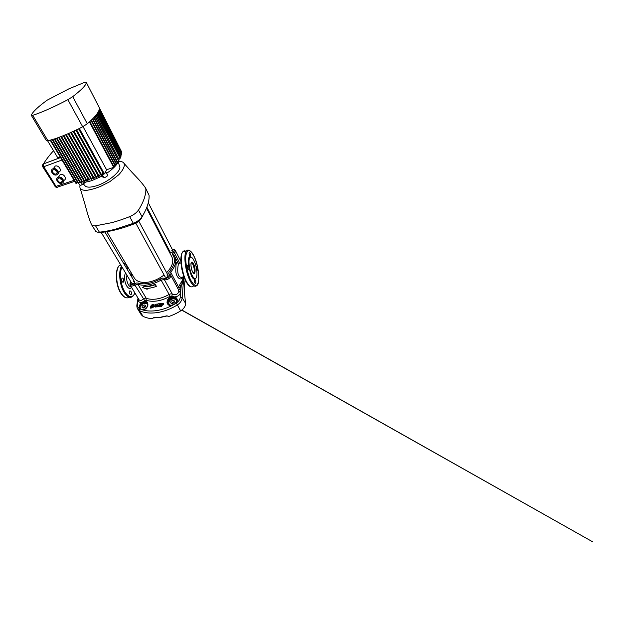 <?xml version="1.0" encoding="UTF-8"?>
<svg xmlns="http://www.w3.org/2000/svg" width="624" height="624" viewBox="0 0 624 624"><rect width="100%" height="100%" fill="white"/><g stroke="black" fill="none" stroke-linecap="round" stroke-linejoin="round"><path stroke-width="0.94" d="M146.874 207.207L170.243 252.213L171.413 252.525C172.598 252.127 173.129 251.558 173.004 250.825L171.818 250.513M135.79 223.15L165.165 276.962L166.39 277.337C167.692 276.916 168.262 276.268 168.082 275.395L166.858 275.02M101.158 232.385L131.797 283.319L132.818 283.616C134.121 283.171 134.683 282.516 134.511 281.65L133.481 281.354M106.829 231.66L134.261 277.937C136.781 281.783 141.664 283.148 148.902 282.032C154.346 280.956 159.401 278.6 164.065 274.958M158.527 306.719L158.652 305.05L159.487 306.579L160.415 306.454L160.625 303.482L159.697 303.607L160.625 303.482L160.415 306.454L159.487 306.579L158.652 305.05L158.527 306.719L157.607 306.852L158.527 306.719M157.833 303.88L157.615 306.86L157.825 303.88L158.746 303.748L157.833 303.88M159.58 305.269L158.746 303.748L159.58 305.269L159.697 303.607M162.661 305.183L163.535 303.537L163.613 304.208L161.858 305.284L162.661 305.183M161.788 306.283L161.858 305.284L161.788 306.283L160.844 306.4L161.788 306.283M161.047 303.42L160.844 306.4L161.047 303.42L163.535 303.545M157.334 305.074L156.874 304.247L157.334 305.074L155.509 305.284L155.477 306.259L155.516 305.284L157.334 305.074M157.279 305.752L156.952 306.485L157.279 305.752M176.264 303.139C178.698 301.525 180.047 299.481 180.297 297.024L180.632 292.414C179.891 295.043 177.949 296.54 174.821 296.907L175.952 297.492C178.012 299.528 177.723 301.626 175.094 303.779L172.91 305.011C169.697 306.15 167.739 305.315 167.037 302.515C167.177 299.185 169.057 297.211 172.684 296.595L170.126 296.213C165.968 298.623 161.717 300.191 157.373 300.908C153.044 301.579 149.292 301.33 146.102 300.16L143.855 301.306C146.851 300.838 148.177 302.25 147.833 305.542C146.741 308.56 144.877 309.949 142.256 309.722L140.603 309.114C138.778 307.733 138.902 305.744 140.977 303.155L142.015 302.242C139.503 302.78 138.247 301.86 138.232 299.489L137.561 303.927C137.272 306.267 137.998 307.897 139.729 308.818C144.331 310.939 149.971 311.532 156.647 310.596C163.379 309.551 169.915 307.063 176.264 303.139L177.372 304.925C170.804 308.989 164.034 311.548 157.069 312.616C150.158 313.568 144.331 312.928 139.581 310.705L137.732 309.059L141.242 314.753L143.06 316.36C145.876 317.725 149.152 318.529 152.888 318.778M156.679 306.751L155.86 307.109L156.679 306.751M154.822 306.821L155.86 307.109L154.822 306.821M150.571 308.155L152.116 307.866C153.067 307.601 153.629 306.969 153.8 305.986L153.933 304.395L153.036 304.567L153.933 304.395L153.8 305.986C153.629 306.969 153.067 307.593 152.116 307.866L150.571 308.155L150.712 306.563L150.571 308.155M179.127 263.297L178.581 263.406C178.152 264.654 176.842 271.869 178.682 275.371C179.962 277.352 181.303 277.891 182.707 276.978L183.924 276.752M175.094 303.779L175.032 303.685C177.38 300.62 176.748 299.005 173.129 298.834C168.262 299.45 167.021 305.986 172.045 305.105L175.032 303.685C177.193 302.273 177.45 299.395 175.672 298.288L172.7 297.43C169.525 297.976 167.911 299.731 167.856 302.687C167.989 304.567 169.868 305.76 172.021 305.183L172.91 305.011M147.654 305.581L147.264 303.108C146.57 302.047 145.532 301.704 144.152 302.071L141.586 303.771C139.573 305.947 139.277 307.687 140.681 309.005L140.603 309.114M194.399 279.271L195.234 279.802C195.866 281.369 196.014 282.61 195.663 283.514L194.852 282.968C194.228 281.432 194.072 280.199 194.399 279.271C193.456 279.029 192.449 277.891 191.396 275.839L188.588 266.768L187.356 265.34C187.013 266.245 187.161 267.478 187.801 269.038L188.69 269.623L188.877 268.312M192.067 275.27C193.674 278.288 195.008 279.209 196.076 278.031C197.948 275.902 196.708 265.879 194.002 260.582C192.364 257.4 190.983 256.441 189.86 257.696C188.035 259.779 189.275 269.989 192.067 275.27M172.318 303.514C173.995 302.999 174.697 302.141 174.424 300.932L172.864 300.378C171.187 300.901 170.492 301.759 170.765 302.968L172.318 303.514M171.6 303.514C171.99 302.671 172.692 302.141 173.714 301.922L174.447 301.93M143.442 308.006C145.119 307.46 145.821 306.595 145.54 305.393L144.199 304.941C142.529 305.487 141.835 306.361 142.108 307.554L143.442 308.006M142.982 308.03C143.395 307.18 144.097 306.641 145.088 306.423L145.564 306.4M196.747 270.223L197.239 270.317C197.551 269.474 197.41 268.304 196.81 266.807L195.998 266.253M190.226 256.753L190.554 256.682C190.866 255.84 190.718 254.678 190.117 253.188L189.251 252.572C188.939 253.414 189.088 254.584 189.696 256.074L191.428 257.275M122.242 281.627C122.639 282.227 123.014 282.383 123.365 282.11C123.926 281.229 123.872 280.067 123.209 278.639C122.811 278.039 122.437 277.875 122.078 278.156C121.516 279.045 121.571 280.199 122.242 281.627M130.026 294.294L131.048 294.754C131.617 293.873 131.57 292.711 130.907 291.268L129.878 290.8C129.308 291.689 129.355 292.851 130.026 294.294M127.366 269.646C127.858 268.804 127.787 267.712 127.156 266.378L126.071 265.863L125.728 266.9M170.243 252.213L171.413 252.525C172.598 252.127 173.129 251.558 173.004 250.825L148.286 202.753M131.797 283.319L132.818 283.616C134.121 283.171 134.683 282.516 134.511 281.65L104.902 231.949M165.165 276.962L166.39 277.337C167.692 276.916 168.262 276.268 168.082 275.395L138.801 221.192M142.256 309.722L143.068 309.559C147.74 308.958 149.23 302.507 144.573 303.428C141.578 303.794 138.941 307.531 140.681 309.005L142.334 309.605L144.191 309.395C145.61 309.013 147.186 307.336 147.607 305.877L147.56 305.643C147.373 307.757 144.316 309.613 144.191 309.395L146.094 308.225M167.216 315.9L168.566 316.563C172.77 315.19 176.803 313.295 180.656 310.885L177.372 304.925C180.258 303.022 181.857 300.62 182.177 297.718L185.71 303.576C184.259 293.959 184.072 286.042 185.164 279.841M153.262 305.378L153.254 305.37C152.272 304.793 151.546 305.175 151.078 306.493L151.024 307.476L151.078 306.493C151.546 305.167 152.272 304.793 153.254 305.37L152.911 305.674C152.264 305.3 151.788 305.542 151.476 306.415L151.484 306.415C151.788 305.549 152.264 305.3 152.911 305.674M153.262 306.173L151.024 307.476M155.477 306.259L156.421 305.885M162.638 304.021L161.897 304.637L161.944 303.935L162.341 303.888L161.897 304.645M154.658 306.618L154.986 304.785C155.594 304.161 156.226 303.982 156.866 304.247M180.835 260.442L180.398 260.372L180.835 260.348M147.264 303.108L147.833 305.542M181.303 282.727L183.206 284.466L183.456 278.086L182.192 283.772L179.868 288.007L180.695 291.689L181.194 286.252L179.65 284.981L183.362 278.468L182.848 278.351L183.62 278M183.035 276.916L182.45 277.579C180.64 281.237 175.726 277.072 175.789 270.379C175.765 263.367 176.701 259.756 178.448 263.819L177.606 262.805L178.581 263.406L180.96 262.93M152.888 318.107L152.864 318.739M185.64 303.131L185.71 303.576M185.632 304.145C185.18 306.743 183.518 308.989 180.656 310.885M166.624 272.688C172.224 266.768 173.987 261.526 171.912 256.979L146.507 208.143M156.328 286.393L155.438 284.318C152.092 285.55 148.871 286.244 145.782 286.4L145.291 285.55L142.67 287.508L145.197 285.901L145.696 286.751C148.785 286.588 152.006 285.893 155.36 284.677L156.328 286.393C152.981 287.602 149.768 288.28 146.679 288.436L147.17 289.279L142.67 287.508M147.17 289.279L146.96 288.421M138.871 299.489L138.996 299.699C140.049 300.908 141.469 300.682 143.27 299.029C144.355 298.225 145.337 297.976 146.219 298.264C149.261 299.356 152.841 299.582 156.952 298.935C161.086 298.241 165.134 296.743 169.096 294.45C170.243 293.81 171.335 293.717 172.364 294.185C175.469 295.409 177.622 294.544 178.823 291.587L178.207 289.271M177.817 288.452L179.65 284.981M137.561 303.927L136.945 304.652M138.684 299.177L138.232 299.489L138.427 298.763M180.297 297.024L182.177 297.718L183.206 284.466M178.862 291.041L180.695 291.689L180.632 292.414L178.823 291.587M179.837 289.388L178.378 289.497M171.787 296.174L172.364 294.185L164.354 279.599L161.14 280.09C152.389 284.879 144.674 286.307 137.982 284.372L134.909 285.043C132.764 286.268 131.204 286.322 130.229 285.223L138.996 299.699M172.77 297.422L172.684 296.595L174.821 296.907L174.665 297.734M144.682 300.62L134.183 283.92L136.445 282.984L138.177 283.046L137.982 284.372L146.219 298.264L146.102 300.16M142.483 302.944L142.015 302.242L143.855 301.306L144.089 302.086M147.404 303.373C146.757 302.624 145.766 302.344 144.433 302.539L141.586 303.771L140.977 303.155M175.952 297.492L175.672 298.288L172.973 297.921C169.962 298.685 168.254 300.277 167.856 302.687L167.037 302.515M183.089 277.064L183.495 277.836L182.848 278.351L182.348 277.212M150.712 306.563C151.047 305.23 151.819 304.613 153.02 304.707L153.036 304.559M91.338 224.234L91.533 224.671C92.165 225.654 93.506 226.036 95.558 225.833L111.688 222.674C117.647 221.114 125.44 218.377 129.667 216.637C133.669 214.945 136.601 212.745 138.481 210.046C140.759 206.599 142.685 202.745 144.253 198.479C145.517 194.353 146.039 191.139 145.813 188.846L145.392 187.746M91.533 224.671L95.87 231.504C96.65 232.089 97.812 232.307 99.372 232.159C104.341 231.66 109.707 230.669 115.463 229.187L133.341 223.322C137.311 221.653 140.213 219.461 142.046 216.739C147.155 208.315 149.487 201.146 149.058 195.234L145.61 188.074M104.442 173.8L105.901 172.154L105.651 171.506L106.649 173.324C113.131 168.893 117.031 164.915 118.342 161.374C121.298 161.304 123.178 161.944 123.965 163.293C124.543 164.806 124.34 166.499 123.365 168.371C122.569 170.157 121.001 172.318 118.677 174.837L109.691 181.763L101.049 186.17C96.353 188.089 92.063 189.4 88.187 190.086C85.09 190.624 81.502 190.234 80.231 188.44C79.786 187.356 79.755 186.334 80.137 185.367M144.901 211.661L141.172 218.603C139.714 220.771 137.405 222.518 134.254 223.844C122.117 228.556 111.119 231.403 101.252 232.393L99.013 232.19M103.678 174.182L102.133 174.416M102.032 176.116L102.43 176.935L105.027 177.38C106.673 176.701 107.523 175.984 107.578 175.219L106.704 173.285M78.733 182.419L79.693 182.13M84.809 182.153L85.199 182.598L81.026 185.227L79.825 185.195L78.452 182.879M56.23 173.948C58.843 173.168 56.378 168.815 53.765 169.65L53.617 169.697C50.981 170.531 53.547 174.868 56.129 173.979L56.23 173.948M53.056 168.784C49.288 169.985 52.985 176.186 56.651 174.899L56.784 174.853C60.52 173.753 57.026 167.536 53.282 168.714L53.056 168.784M61.363 182.309C64.022 181.545 61.448 177.2 58.859 178.136L58.812 178.152C56.129 178.971 58.804 183.3 61.355 182.317L62.501 180.625M58.258 177.255C54.428 178.433 58.266 184.61 61.909 183.199L61.916 183.191C65.699 182.099 62.049 175.913 58.344 177.232L58.258 177.255M87.305 123.755L82.68 126.758L67.876 99.668C53.547 107.18 41.824 112.398 32.713 115.331L47.923 140.728L46.355 140.618L31.239 115.175C33.025 111.548 38.376 106.517 47.299 100.082L68.788 88.904L84.201 82.516L86.237 82.282C86.58 84.646 82.072 89.443 72.704 96.665L87.305 123.755L89.404 121.914L113.716 167.357L114.098 166.928L89.84 121.516L90.987 120.455L115.105 165.766L113.732 166.234M118.193 161.764L119.519 166.148C122.398 170.212 108.709 182.114 96.385 185.819C90.145 187.684 86.268 187.582 84.755 185.5L83.343 183.893M101.821 175.009L102.344 175.945L91.915 180.593C88.538 181.693 85.699 182.224 83.39 182.2L82.953 181.451M118.591 160.212L118.521 160.711M77.259 181.912L75.91 183.331L50.185 140.158L47.923 140.728M60.169 156.913L57.79 157.802L47.588 140.79M90.464 178.136L88.803 180.149L63.196 135.736L61.472 136.414L87.11 180.687L86.51 180.866L60.856 136.648L59.179 137.272L84.856 181.35L84.263 181.514L58.578 137.491L56.956 138.068L82.657 181.943L82.087 182.083L56.371 138.271L54.795 138.793L80.519 182.458L79.958 182.582L54.233 138.973L52.712 139.441L78.445 182.894L77.899 182.996L52.174 139.604L50.708 140.018L76.432 183.245M89.427 179.938L63.835 135.486L65.606 134.761L91.151 179.345L91.79 179.127L66.261 134.488L68.086 133.708L93.561 178.472L94.208 178.23L68.757 133.419L70.621 132.592L96.018 177.528L96.681 177.263L71.308 132.28L73.219 131.407L98.522 176.498L99.2 176.21L73.921 131.079L75.878 130.151L101.088 175.391L101.774 175.087L76.604 129.808L78.601 128.825L103.693 174.205L104.395 173.878L79.342 128.458L82.68 126.758M92.859 177.239L91.79 179.127M95.308 176.272L94.208 178.23M97.804 175.219L96.681 177.263M100.363 174.088L99.2 176.21M102.96 172.879L101.774 175.087M99.216 107.523L121.664 151.967L99.294 109.192L121.688 152.942L99.247 109.403L99.083 110.003L121.594 153.98L99.013 110.23L98.748 110.869L121.446 154.775L98.639 111.119L98.288 111.805L121.033 156.218L98.14 112.063L97.695 112.796L120.565 157.42L97.516 113.077L96.977 113.857L120.143 158.332L96.767 114.145L96.127 114.972L119.262 159.978L95.878 115.276L95.152 116.15L118.661 160.976L94.864 116.477L94.037 117.39L117.725 162.38L117.452 162.763L93.717 117.733L92.781 118.7L116.657 163.839L116.345 164.237L92.422 119.059L91.385 120.073L115.448 165.352L115.105 165.766M113.716 167.357L106.579 169.759L104.395 173.878M106.579 169.759L83.015 126.586M88.117 178.955L87.11 180.687M85.831 179.704L84.856 181.35M83.6 180.367L82.657 181.943M81.424 180.96L80.519 182.458M79.31 181.475L78.445 182.894M119.122 158.964L119.972 158.675M119.808 157.685L120.565 157.42M120.362 156.452L121.033 156.218M120.806 155.275L121.376 155.072M121.118 154.144L121.594 153.98M118.31 160.306L119.262 159.978M117.367 161.702L118.42 161.343M116.298 163.153L117.452 162.763M115.081 164.666L116.345 164.237M67.876 99.668L72.704 96.665M31.223 115.44L32.713 115.331M58.718 172.138C62.423 171.038 58.984 164.869 55.279 166.039L55.045 166.117M63.531 180.788L63.781 180.422C67.532 179.322 63.937 173.183 60.263 174.494L60.177 174.525M62.197 179.642C61.183 179.47 60.411 178.948 59.881 178.058M57.119 171.343C56.035 171.155 55.232 170.578 54.717 169.603M53.539 150.719C49.475 155.204 46.121 159.596 43.477 163.878L42.479 165.298M103.467 173.8L102.952 173.737L103.171 173.269M126.914 275.207C126.235 278.398 126.734 281.58 128.404 284.762C129.308 286.198 130.213 286.845 131.126 286.705M186.131 251.433C184.805 250.52 183.69 250.653 182.777 251.846C179.618 255.364 181.615 272.672 186.42 281.533C189.15 286.494 191.435 288.007 193.276 286.065L194.08 285.932M191.045 286.822C189.361 286.502 187.645 284.677 185.905 281.362C183.004 275.356 181.319 268.671 180.859 261.308C180.726 254.342 182.021 252.79 182.777 251.846L186.35 251.082C187.777 249.007 191.467 250.396 193.978 256.16C199.103 265.551 200.156 284.357 196.864 285.449C195.078 287.391 192.832 285.862 190.117 280.87C185.344 271.963 183.269 254.6 186.35 251.082C186.974 250.224 187.73 249.912 188.604 250.169M135.026 293.14L132.733 296.455C130.12 298.412 127.296 297.125 124.27 292.601C119.613 285.457 118.232 271.44 121.493 266.198M123.887 263.812L125.736 263.554L123.911 263.851M120.533 264.607L119.605 265.286C115.05 268.905 115.768 285.129 121.103 293.163C123.989 297.476 126.734 298.834 129.324 297.227M180.859 261.277L175.36 250.505C175.687 251.246 175.414 252.088 174.541 253.016L179.751 263.172M178.324 263.336L173.854 255.06C173.605 254.452 173.823 253.765 174.541 253.016L173.573 252.143C174.798 250.489 174.4 249.639 172.372 249.592M138.177 283.046C144.612 284.879 152.03 283.491 160.43 278.889L162.474 278.117L164.611 278.249L164.354 279.599C166.936 280.862 171.982 277.103 170.594 274.973L178.511 289.739M196.014 278.109L194.875 279.279M193.307 272.922L193.9 272.688C194.649 270.691 194.321 267.953 192.91 264.467C192.231 263.156 191.638 262.657 191.123 262.969M131.492 287.313C130.151 289.146 128.575 288.733 126.766 286.073C124.449 282.461 123.841 275.41 125.596 273.016M193.994 256.3C190.211 249.327 187.543 248.867 185.991 254.927C184.946 261.136 187.239 273.406 190.804 280.301C194.86 287.11 197.488 287.134 198.674 280.371C199.399 273.881 197.246 262.93 193.994 256.3M185.874 281.174C181.295 272.735 179.345 256.277 182.302 252.673M183.362 251.722L184.057 251.573M126.001 263.999L124.246 264.42M122 267.041C119.153 272.392 120.604 285.371 124.933 292.063C129.074 297.827 132.413 298.147 134.956 293.015M120.721 292.812C116.345 286.151 114.956 273.187 117.897 267.868M192.535 271.705C189.821 266.471 190.983 258.398 193.557 263.929C196.17 268.928 195.187 277.157 192.535 271.705M153.239 317.764L159.877 317.374L166.85 315.83M166.865 315.845L162.544 316.914M193.791 272.711L193.869 273.382M170.126 296.213L160.43 278.889M139.729 308.818L139.581 310.705L143.06 316.36M188.588 266.768C187.715 260.543 188.206 257.158 190.055 256.62M173.924 255.146L174.798 256.503C176.912 260.965 175.547 266.206 170.695 272.236L178.386 286.65L179.868 288.007M180.835 260.302L180.32 260.216M164.611 278.249C166.741 279.271 170.758 275.956 169.182 274.49C168.496 273.616 168.644 272.571 169.619 271.354C174.806 264.826 175.874 259.381 172.84 255.013C172.302 254.186 172.544 253.235 173.573 252.143M169.517 250.817L168.847 251.082M131.594 273.429L132.015 277.454M131.032 282.056C130.01 284.552 131.056 285.168 134.183 283.92M169.619 271.354L170.695 272.236C170.048 273.031 169.876 273.749 170.18 274.396L170.251 274.505M173.909 255.13L172.84 255.013M169.182 274.49L170.227 274.49M184.298 277.75L183.495 277.836L184.275 277.696M134.254 223.844L133.341 223.322L129.667 216.637M95.558 225.833L99.372 232.159L101.252 232.393M138.481 210.046L142.046 216.739L141.172 218.603M149.058 195.234L145.813 188.846M105.901 172.154L107.578 175.219M80.909 181.81L82.485 184.486M62.01 160.001L43.774 166.725C43.173 165.633 43.056 164.705 43.423 163.948L60.528 157.521M99.278 107.648L86.237 82.282M60.559 157.568L43.423 163.948C42.416 164.744 42.19 165.695 42.736 166.795L43.774 166.725L56.035 186.365L74.1 180.289M74.724 181.342L57.837 186.989C57.322 187.535 56.722 187.325 56.035 186.365L54.982 186.365C55.481 187.083 56.183 187.379 57.08 187.27M55.021 185.991L42.736 166.795M102.164 174.431L103.857 177.489M131.063 275.863L131.274 272.891L129.511 273.25M120.799 265.036L119.605 265.286C114.605 269.123 115.502 285.074 120.736 293.054C122.569 295.932 124.511 297.531 126.555 297.843M175.36 250.505C174.08 249.28 174.86 249.483 172.294 249.444M193.222 272.813L193.9 272.688C193.791 272.243 194.516 274.505 192.512 271.541C190.913 268.788 190.819 263.086 191.022 263.406M123.365 282.11L122.85 282.212M131.048 294.754L130.58 294.84M160.134 317.507L167.021 315.97M160.009 317.522L153.426 317.897M190.889 257.127C190.102 257.111 189.751 257.299 189.86 257.696M130.939 281.9C129.542 284.294 129.862 283.413 130.229 285.223M168.784 250.965L169.455 250.7M180.196 259.982L180.835 260.075M138.005 298.054L136.999 304.301C136.64 306.017 136.882 307.601 137.732 309.059M185.695 303.28C184.189 294.146 184.236 284.739 185.203 279.919M184.345 277.883L183.737 277.992M181.865 310.027L592.8 541.897L181.74 310.128M80.231 188.44L84.747 203.502C87.173 212.519 88.772 218.291 91.494 224.593M123.965 163.293L132.062 172.396C135.72 176.389 140.946 181.311 145.579 188.019M99.255 107.578L86.221 82.228M58.344 177.232L60.263 174.494M53.282 168.714L55.279 166.039M56.129 173.979L57.361 172.271"/></g></svg>
